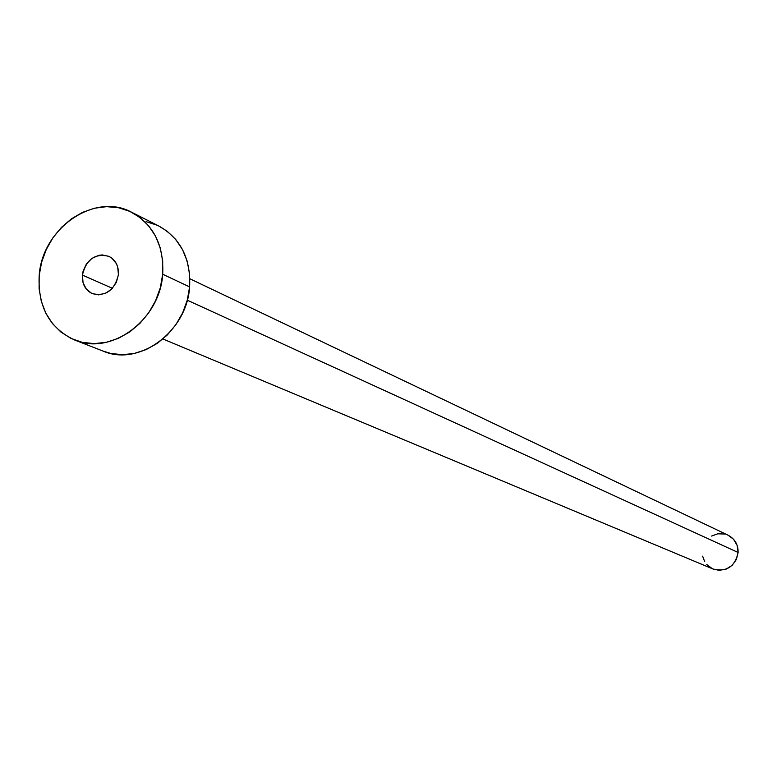 <?xml version="1.0" encoding="UTF-8"?>
<svg xmlns="http://www.w3.org/2000/svg" width="777" height="777" viewBox="0 0 777 777"><rect width="100%" height="100%" fill="white"/><g stroke="black" fill="none" stroke-linecap="round" stroke-linejoin="round"><path stroke-width="1.17" d="M82.391 275.068L112.412 288.296L82.391 275.068L83.052 282.682L86.334 289.122L91.764 293.405L98.514 294.881L105.565 293.308L111.82 288.918L116.336 282.381L118.415 274.699C114.637 290.316 105.925 296.62 92.269 293.628C85.256 290.112 81.964 283.926 82.391 275.068C86.286 259.265 95.124 253.03 108.926 256.361L102.175 254.934L98.63 255.361L91.89 258.42L86.432 263.966L83.09 271.173L82.391 275.068M162.947 338.995L713.033 569.017C726.68 572.173 735.042 566.656 738.121 552.476L187.267 300.175L738.121 552.476C738.189 544.59 734.867 538.84 728.136 535.227L189.87 278.768M74.689 340.025L103.234 351.155C139.093 366.861 187.082 331.585 189.617 286.898L162.704 274.252C160.043 319.891 111.14 356.002 74.689 340.025C49.514 328.253 37.684 306.74 39.19 275.505C42.172 228.205 94.765 191.802 131.779 212.325C153.72 224.825 164.034 245.474 162.704 274.252L189.617 286.898C190.87 258.712 180.691 238.471 159.1 226.165L131.944 212.403M158.955 226.097L167.152 231.225L175.709 239.423L182.469 249.495L187.15 261.072L189.569 273.708L189.617 286.898L187.276 300.126L182.653 312.869L175.923 324.621L167.356 334.916L157.284 343.356L146.115 349.611L134.285 353.448L122.271 354.72L110.538 353.389L103.001 351.058M146.057 221.63L157.139 225.223M39.19 275.505L41.608 262.267L46.261 249.514L52.972 237.733L61.49 227.35L71.503 218.774L82.644 212.306L94.493 208.217L106.595 206.663L118.512 207.721L129.778 211.363L139.957 217.473L148.65 225.816L155.507 236.091L160.247 247.902L162.684 260.79L162.704 274.252L160.305 287.762L155.575 300.786L148.698 312.801L139.957 323.329L129.691 331.973L118.318 338.374L106.274 342.317L94.056 343.628L82.119 342.298L70.93 338.383L60.917 332.051L52.447 323.553L45.843 313.218L41.336 301.466L39.103 288.733L39.19 275.505M118.415 274.699L117.725 267.055L116.365 263.617L111.888 258.168L108.935 256.361C115.656 259.936 118.813 266.055 118.415 274.699M728.117 535.227L733.566 539.306L737.14 545.386L738.121 552.476L736.363 559.498L732.128 565.355L726.077 569.162L719.133 570.337L712.985 568.997M712.354 568.715L706.779 564.539M704.71 561.684L702.622 556.147M711.596 536.062L717.676 533.818L724.659 534.013"/></g></svg>
